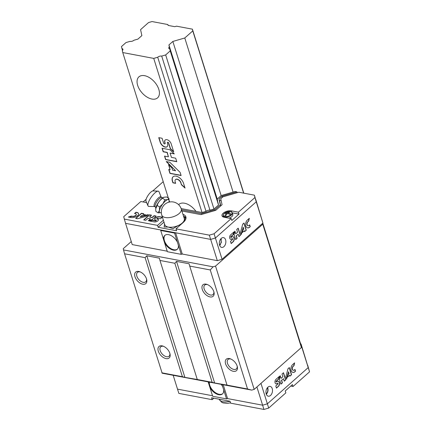 <?xml version="1.0" encoding="UTF-8"?>
<svg xmlns="http://www.w3.org/2000/svg" width="431" height="431" viewBox="0 0 431 431"><rect width="100%" height="100%" fill="white"/><g stroke="black" fill="none" stroke-linecap="round" stroke-linejoin="round"><path stroke-width="0.65" d="M122.463 50.432L121.45 46.591L126.008 42.55L129.984 41.392A2.882 1.412 162.6 0 0 133.966 40.239L137.947 39.086L141.869 35.606L140.565 29.642L148.555 22.557L152.019 21.55L167.885 24.545L168.16 25.424M167.885 24.545L168.074 25.407L174.803 26.679L176.538 26.178L192.398 29.168L192.776 30.903L184.786 37.987L172.847 41.451L168.925 44.932L169.361 46.92A2.882 1.412 162.6 0 0 168.747 48.218A2.882 1.412 162.6 0 0 169.792 48.908L170.229 50.896L165.671 54.936L161.695 56.089A2.882 1.412 162.6 0 0 157.714 57.248L153.732 58.401L122.754 52.555L122.318 50.567A2.882 1.412 162.6 0 0 122.932 49.269A2.882 1.412 162.6 0 0 121.881 48.579M243.79 193.163L192.398 29.168M243.617 193.131L192.776 30.903M233.085 192.097L184.786 37.987M169.361 46.92L217.655 201.029L217.219 199.041L221.146 195.566L172.847 41.451M217.219 199.041L168.925 44.932M161.695 56.089L209.989 210.204L213.97 209.051L218.528 205.005L218.091 203.017L169.792 48.908M218.528 205.005L170.229 50.896M213.97 209.051L165.671 54.936M209.989 210.204A2.882 1.412 -17.4 0 0 206.007 211.357L157.714 57.248M181.133 208.572L202.026 212.515L153.732 58.401M178.596 204.671A14.051 8.281 48.4 0 1 178.881 204.396A14.051 8.281 48.4 0 1 195.96 211.368M158.813 89.362A14.051 8.281 48.4 0 1 157.557 97.875A14.051 8.281 48.4 0 1 142.041 92.859A14.051 8.281 48.4 0 1 138.917 76.853A14.051 8.281 48.4 0 1 149.649 77.774A14.051 8.281 48.4 0 1 158.813 89.362M169.588 202.01L169.114 200.49M168.37 198.12L122.754 52.555M162.099 138.281L158.748 137.645L160.219 142.354A4.876 2.872 -131.6 0 0 163.397 146.373A4.876 2.872 -131.6 0 0 167.126 146.691A4.876 2.872 -131.6 0 0 167.557 143.738L167.314 142.952A0.83 0.49 -131.6 0 1 167.384 142.445A0.83 0.49 -131.6 0 1 168.02 142.505A0.83 0.49 -131.6 0 1 168.564 143.189L170.299 148.733L173.715 151.922L171.129 143.668A4.24 2.5 -131.6 0 0 168.343 140.264A4.24 2.5 -131.6 0 0 165.165 140.027A4.24 2.5 -131.6 0 0 164.75 142.467L164.992 143.254A0.943 0.555 -131.6 0 1 164.911 143.825A0.943 0.555 -131.6 0 1 164.189 143.765A0.943 0.555 -131.6 0 1 163.57 142.984L162.099 138.281M169.868 149.724L162.072 148.253L163.177 151.782L167.077 152.515L168.429 156.825L164.523 156.092L165.633 159.615L176.785 161.722L175.676 158.193L171.425 157.39L170.073 153.08L174.329 153.883L169.868 149.724M180.126 172.389L169.798 162.25L166.247 161.582L175.616 170.773L172.621 170.213L171.915 167.955L168.543 164.647L170.143 169.744L168.72 169.475L169.959 173.418L181.112 175.525L180.126 172.389M185.039 188.072L183.568 183.369A7.408 4.364 -131.6 0 0 178.736 177.26A7.408 4.364 -131.6 0 0 173.079 176.775A7.408 4.364 -131.6 0 0 172.416 181.262L172.906 182.83L175.649 183.347L175.158 181.78A3.771 2.225 -131.6 0 1 175.53 179.614A3.771 2.225 -131.6 0 1 178.353 179.829A3.771 2.225 -131.6 0 1 180.831 182.852L181.446 184.807L185.039 188.072M180.831 182.852L181.596 184.673L184.921 187.684M180.982 182.712A3.771 2.225 -131.6 0 0 178.509 179.689A3.771 2.225 -131.6 0 0 175.681 179.479A3.771 2.225 -131.6 0 0 175.611 179.549M173.154 176.705A7.408 4.364 -131.6 0 0 172.567 181.128L173.063 182.696L175.595 183.17M168.93 169.512L170.11 173.284L181.052 175.347M168.828 164.928L170.143 169.744M166.608 161.647L175.616 170.773M170.073 153.08L174.102 153.678M164.734 156.13L165.784 159.481L176.726 161.544M162.277 148.291L163.327 151.642L167.233 152.38L168.429 156.825M164.976 143.744A0.943 0.555 -131.6 0 0 165.062 143.69A0.943 0.555 -131.6 0 0 165.148 143.114L164.992 143.254M165.245 139.956A4.24 2.5 -131.6 0 0 164.901 142.332L165.148 143.114M167.476 142.392A0.83 0.49 -131.6 0 1 167.54 142.311A0.83 0.49 -131.6 0 1 168.176 142.365A0.83 0.49 -131.6 0 1 168.715 143.049L170.455 148.598L173.591 151.523M158.958 137.688L160.375 142.214A4.876 2.872 -131.6 0 0 163.484 146.19A4.876 2.872 -131.6 0 0 167.201 146.621M210.247 269.951L213.049 266.821L123.525 249.926L124.57 253.784L145.107 257.657L146.788 255.777L159.346 258.147L159.976 260.464L174.841 263.271L176.521 261.391L189.085 263.761L189.715 266.078L210.247 269.951L247.55 388.988L251.688 390.109L162.164 373.214L124.57 253.784M262.786 223.172L300.617 343.884L301.409 347.505L254.182 389.387L251.688 390.109M254.182 389.387L215.543 266.094L213.049 266.821M237.136 366.027A7.661 4.515 48.4 0 1 237.309 366.673A7.661 4.515 48.4 0 1 232.638 371.129A7.661 4.515 48.4 0 1 225.37 362.934A7.661 4.515 48.4 0 1 230.353 358.829A7.661 4.515 48.4 0 1 237.136 366.027M213.819 291.625A7.661 4.515 48.4 0 1 213.991 292.272A7.661 4.515 48.4 0 1 209.321 296.733A7.661 4.515 48.4 0 1 202.053 288.533A7.661 4.515 48.4 0 1 207.042 284.428A7.661 4.515 48.4 0 1 213.819 291.625M247.55 388.988L227.018 385.115L189.715 266.078M227.018 385.115L214.627 382.981L176.521 261.391M214.627 382.981L212.149 382.308L174.841 263.271M212.149 382.308L197.279 379.501L159.976 260.464M197.279 379.501L184.888 377.367L146.788 255.777M184.888 377.367L182.41 376.699L145.107 257.657M146.524 278.927A7.661 4.515 48.4 0 1 146.696 279.574A7.661 4.515 48.4 0 1 142.025 284.029A7.661 4.515 48.4 0 1 134.758 275.835A7.661 4.515 48.4 0 1 139.741 271.729A7.661 4.515 48.4 0 1 146.524 278.927M169.836 353.323A7.661 4.515 48.4 0 1 170.013 353.97A7.661 4.515 48.4 0 1 165.337 358.43A7.661 4.515 48.4 0 1 158.075 350.236A7.661 4.515 48.4 0 1 163.058 346.131A7.661 4.515 48.4 0 1 169.836 353.323M161.873 372.82L182.41 376.699M123.525 249.926L123.25 248.676L131.272 241.565M262.581 223.35L262.77 224.217L215.543 266.094M301.409 347.505L262.77 224.217M169.862 353.409A6.282 3.701 48.4 0 1 169.071 356.195A6.282 3.701 48.4 0 1 162.137 353.948A6.282 3.701 48.4 0 1 160.741 346.799A6.282 3.701 48.4 0 1 163.597 346.341M146.551 279.013A6.282 3.701 48.4 0 1 145.759 281.793A6.282 3.701 48.4 0 1 138.82 279.552A6.282 3.701 48.4 0 1 137.424 272.397A6.282 3.701 48.4 0 1 140.28 271.945M213.846 291.712A6.282 3.701 48.4 0 1 213.054 294.497A6.282 3.701 48.4 0 1 206.12 292.25A6.282 3.701 48.4 0 1 204.72 285.096A6.282 3.701 48.4 0 1 207.58 284.643M237.163 366.113A6.282 3.701 48.4 0 1 236.371 368.893A6.282 3.701 48.4 0 1 229.432 366.652A6.282 3.701 48.4 0 1 228.037 359.497A6.282 3.701 48.4 0 1 230.892 359.045M300.617 343.884L301.037 343.965L301.56 346.341L301.221 346.643M290.758 386.068L293.032 386.499L309.55 371.845L301.037 343.965M309.55 371.845L307.702 365.224L308.219 367.595L267.371 403.82L262.619 405.199L227.568 398.583L226.528 398.885L212.682 396.272L208.949 384.366A9.326 5.495 48.4 0 1 208.954 382.044M293.032 386.499L292.428 384.587L285.241 390.96L285.839 392.873L268.702 408.071L263.95 409.45L230.628 403.163L230.03 401.25L211.573 397.765L212.171 399.677L178.849 393.39L177.518 389.139L212.515 395.744L177.518 389.139L173.181 375.293M221.248 384.366A9.326 5.495 48.4 0 1 222.795 386.979L222.024 384.511M208.949 384.366L208.178 381.898M268.702 408.071L267.371 403.82L308.219 367.595L301.56 346.341M270.528 395.453A4.983 3.2 -79.3 0 1 268.303 396.202A4.983 3.2 -79.3 0 1 266.083 390.712A4.983 3.2 -79.3 0 1 270.151 386.413A4.983 3.2 -79.3 0 1 272.5 390.2A4.983 3.2 -79.3 0 1 270.528 395.453M263.95 409.45L262.619 405.199L267.371 403.82L260.96 383.369M283.463 378.704L284.25 381.209L285.737 379.889L283.49 372.723L282.003 374.043L282.86 376.775L281.039 378.391L280.182 375.654L279.369 379.129L280.937 384.145L282.429 382.82L281.642 380.314L283.463 378.704L281.642 380.314M294.874 371.786L295.537 371.199L294.982 369.437L294.325 370.024A2.193 1.406 100.7 0 1 293.398 370.31A2.193 1.406 100.7 0 1 292.363 368.683A2.193 1.406 100.7 0 1 293.182 366.377L294.007 365.644L294.615 362.859L292.627 364.621A4.305 2.769 100.7 0 0 290.925 369.157A4.305 2.769 100.7 0 0 292.956 372.432A4.305 2.769 100.7 0 0 294.874 371.786L295.537 371.199M289.896 376.198L291.566 374.722L289.32 367.557L287.994 368.726L285.85 376.872L286.567 379.151L288.511 371.764L289.109 373.693L288.161 374.534L287.461 377.19L289.61 375.282L289.896 376.198M275.786 385.96L276.46 388.11L278.448 386.354A2.834 1.821 100.7 0 0 279.568 383.364A2.834 1.821 100.7 0 0 278.232 381.209A2.834 1.821 100.7 0 0 276.971 381.634L276.637 381.931A0.479 0.312 100.7 0 1 276.39 381.128L278.728 379.054L279.353 376.392L275.872 379.479A2.462 1.584 100.7 0 0 274.951 382.071A2.462 1.584 100.7 0 0 276.109 383.902A2.462 1.584 100.7 0 0 277.155 383.579L277.489 383.283A0.55 0.35 100.7 0 1 277.774 384.199L275.786 385.96M223.231 384.738L227.568 398.583L262.619 405.199L256.903 386.968M222.795 386.979L223.597 389.538A9.326 5.495 48.4 0 1 222.461 393.929A9.326 5.495 48.4 0 1 209.752 386.925M226.528 398.885L223.597 389.538M222.682 393.713A9.326 5.495 48.4 0 1 214.062 391.612A9.326 5.495 48.4 0 1 209.342 382.119M277.634 383.202A0.55 0.35 100.7 0 0 277.295 383.251L277.489 383.283M276.012 383.881A2.462 1.584 100.7 0 0 276.961 383.542L277.295 383.251M276.33 381.963A0.479 0.312 100.7 0 1 276.196 381.09L278.534 379.016L279.099 376.613M276.411 387.948L278.254 386.316A2.834 1.821 100.7 0 0 279.38 383.401A2.834 1.821 100.7 0 0 278.135 381.198M289.847 376.037L291.566 374.722M287.531 376.92L289.61 375.282M286.453 378.801L288.511 371.764M292.859 372.411A4.305 2.769 100.7 0 0 294.68 371.748M293.182 366.377L293.813 365.607L294.368 363.08M292.988 366.339A2.193 1.406 100.7 0 0 292.17 368.645A2.193 1.406 100.7 0 0 293.204 370.272A2.193 1.406 100.7 0 0 293.301 370.283M280.888 383.983L282.235 382.787L281.448 380.277M281.039 378.391L280.107 375.988M284.196 381.047L285.543 379.851L283.35 372.847M291.372 374.684L289.174 367.681M295.343 371.161L294.842 369.561M267.64 387.442A4.983 3.2 -79.3 0 1 267.947 388.59M267.048 393.368A4.983 3.2 -79.3 0 1 266.342 394.322M212.171 399.677L213.846 398.196M146.599 202.597L140.845 201.514L123.708 216.712L125.561 223.339L160.612 229.949L160.725 230.472L174.566 233.085L175.606 232.783L210.657 239.394L215.408 238.014L256.262 201.794L255.739 199.418L262.921 223.048L222.073 259.273L217.321 260.653L182.27 254.037L181.23 254.338L167.384 251.726L163.651 239.819A9.326 5.495 48.4 0 1 164.793 235.428A9.326 5.495 48.4 0 1 177.497 242.432L178.299 244.991A9.326 5.495 48.4 0 1 177.163 249.382A9.326 5.495 48.4 0 1 164.453 242.378M163.974 222.121L158.145 227.288L176.608 230.768L176.004 228.856L209.326 235.143L210.657 239.394L125.561 223.339L132.22 244.592L167.217 251.198M178.299 244.991L181.23 254.338M217.321 260.653L210.657 239.394L215.408 238.014L222.073 259.273M221.297 238.365A4.983 3.2 100.7 0 0 219.325 243.612A4.983 3.2 100.7 0 0 221.674 247.405A4.983 3.2 100.7 0 0 225.742 243.1A4.983 3.2 100.7 0 0 223.522 237.616A4.983 3.2 100.7 0 0 221.297 238.365M209.326 235.143L214.078 233.764L215.408 238.014L256.262 201.794L262.921 223.048M238.165 234.157L238.952 236.662L240.439 235.342L238.192 228.177L236.705 229.497L237.562 232.228L235.741 233.844L234.884 231.108L234.071 234.583L235.638 239.598L237.131 238.278L236.344 235.768L238.165 234.157L236.344 235.768M249.576 227.239L250.239 226.652L249.684 224.89L249.026 225.478A2.193 1.406 100.7 0 1 248.1 225.763A2.193 1.406 100.7 0 1 247.065 224.136A2.193 1.406 100.7 0 1 247.884 221.83L248.709 221.098L249.317 218.312L247.329 220.074A4.305 2.769 100.7 0 0 245.627 224.61A4.305 2.769 100.7 0 0 247.658 227.886A4.305 2.769 100.7 0 0 249.576 227.239L250.239 226.652M244.598 231.652L246.268 230.176L244.021 223.01L242.696 224.179L240.552 232.325L241.268 234.609L243.213 227.218L243.811 229.147L242.863 229.987L242.163 232.648L244.312 230.741L244.598 231.652M230.488 241.414L231.161 243.569L233.149 241.807A2.834 1.821 100.7 0 0 234.27 238.817A2.834 1.821 100.7 0 0 232.934 236.662A2.834 1.821 100.7 0 0 231.673 237.088L231.339 237.384A0.479 0.312 100.7 0 1 231.091 236.581L233.43 234.507L234.055 231.846L230.574 234.933A2.462 1.584 100.7 0 0 229.653 237.524A2.462 1.584 100.7 0 0 230.811 239.356A2.462 1.584 100.7 0 0 231.856 239.033L232.19 238.736A0.55 0.35 100.7 0 1 232.476 239.652L230.488 241.414M160.725 230.472L163.651 239.819M174.566 233.085L177.497 242.432M175.606 232.783L182.27 254.037M219.708 245.525A4.983 3.2 100.7 0 0 220.419 244.571M221.319 239.792A4.983 3.2 100.7 0 0 221.006 238.645M177.383 249.166A9.326 5.495 48.4 0 1 170.293 248.224A9.326 5.495 48.4 0 1 164.421 240.67A9.326 5.495 48.4 0 1 165.03 235.234M232.336 238.661A0.55 0.35 100.7 0 0 231.997 238.704L232.19 238.736M230.714 239.334A2.462 1.584 100.7 0 0 231.662 238.995L231.997 238.704M231.032 237.416A0.479 0.312 100.7 0 1 230.897 236.544L233.236 234.469L233.801 232.067M231.113 243.402L232.955 241.769A2.834 1.821 100.7 0 0 234.081 238.855A2.834 1.821 100.7 0 0 232.837 236.651M244.549 231.49L246.268 230.176M242.233 232.374L244.312 230.741M241.155 234.259L243.213 227.218M247.561 227.864A4.305 2.769 100.7 0 0 249.382 227.202M247.884 221.83L248.515 221.06L249.07 218.533M247.69 221.793A2.193 1.406 100.7 0 0 246.871 224.098A2.193 1.406 100.7 0 0 247.906 225.725A2.193 1.406 100.7 0 0 248.003 225.742M235.59 239.437L236.937 238.241L236.15 235.73M235.741 233.844L234.809 231.442M238.898 236.5L240.245 235.304L238.052 228.301M246.074 230.138L243.876 223.134M250.045 226.614L249.544 225.014M237.212 192.7L236.953 191.876L222.03 196.207L218.991 198.901L220.295 204.865L214.853 209.692L201.514 213.56L181.526 209.789M236.953 191.876L235.078 191.52L221.146 195.566M202.026 212.515L206.007 211.357M214.078 233.764L231.215 218.565L231.819 220.478L239.006 214.105L238.408 212.192L254.926 197.543L254.409 195.168L238.828 192.226L222.913 196.848L220.758 198.761L222.062 204.725L215.737 210.333L200.997 214.611L181.909 211.007M254.409 195.168L256.262 201.794L254.926 197.543M163.22 181.677L152.768 190.944M148.587 194.65L148.216 195.173M124.225 219.083L157.547 225.375L163.376 220.203M176.004 228.856L183.417 222.283A12.262 6.002 -17.4 0 0 185.885 216.879A12.262 6.002 -17.4 0 0 182.943 214.326M238.408 212.192L231.269 210.845A5.948 2.909 -17.4 0 0 224.804 212.09A5.948 2.909 -17.4 0 0 221.997 215.812A5.948 2.909 -17.4 0 0 224.082 217.219L231.215 218.565M160.574 218.759L162.309 217.224L159.562 216.707A3.141 1.535 -17.4 0 0 156.146 217.364A3.141 1.535 -17.4 0 0 154.664 219.331A3.141 1.535 -17.4 0 0 155.763 220.074L156.41 220.284L155.575 220.731L152.342 220.122L149.433 221.001L154.25 221.911A2.731 1.336 -17.4 0 0 157.186 221.302A2.731 1.336 -17.4 0 0 158.436 219.616A2.731 1.336 -17.4 0 0 157.552 218.98L157.094 218.894A0.609 0.296 -17.4 0 1 156.879 218.754A0.609 0.296 -17.4 0 1 157.17 218.372A0.609 0.296 -17.4 0 1 157.827 218.242L160.574 218.759M152.084 219.638L156.124 216.055L154.066 215.667L152.046 217.461L149.53 216.982L151.55 215.193L149.492 214.805L143.717 219.923L145.775 220.311L147.978 218.361L150.494 218.835L148.291 220.785L152.084 219.638M137.494 218.749L146.513 216.217L148.35 214.59L140.172 216.885L141.724 215.511L143.038 215.759L145.98 214.934L143.011 214.374L143.744 213.717L141.443 213.286L135.668 218.404L137.494 218.749M128.352 217.025L131.094 217.542A4.779 2.338 -17.4 0 0 136.288 216.54A4.779 2.338 -17.4 0 0 138.54 213.555A4.779 2.338 -17.4 0 0 136.869 212.424L135.954 212.251L134.537 213.507L135.447 213.679A2.43 1.191 -17.4 0 1 136.228 214.245A2.43 1.191 -17.4 0 1 135.124 215.742A2.43 1.191 -17.4 0 1 132.511 216.287L131.369 216.071L128.352 217.025M146.125 199.278L143.119 201.94M158.145 227.288L157.547 225.375M223.215 215.699A5.948 2.909 -17.4 0 0 222.649 216.658M239.006 214.105L232.277 212.839M186.02 217.887A12.262 6.002 -17.4 0 0 183.547 216.238M132.511 216.287L128.815 217.111M132.576 216.497A2.43 1.191 -17.4 0 0 135.189 215.953A2.43 1.191 -17.4 0 0 136.298 214.455A2.43 1.191 -17.4 0 0 136.255 214.352M138.566 213.663A4.779 2.338 -17.4 0 0 136.934 212.634L136.018 212.461L134.79 213.555M143.561 213.884L141.508 213.496L135.921 218.452M145.554 215.053L143.011 214.374M147.968 214.929L140.172 216.885M150.494 218.835L148.754 220.645M151.367 215.355L149.562 215.015L143.97 219.972M155.936 216.222L154.131 215.877L152.111 217.671L149.53 216.982M158.457 219.724A2.731 1.336 -17.4 0 0 157.617 219.196L157.159 219.11M156.394 220.408L155.645 220.947L152.407 220.338L149.907 221.092M162.121 217.386L159.632 216.917A3.141 1.535 -17.4 0 0 156.313 217.526A3.141 1.535 -17.4 0 0 154.707 219.433M222.38 197.323L222.03 196.207M220.995 199.839L219.654 201.029L218.991 198.901M220.645 205.98L220.295 204.865M219.654 201.029L220.726 205.91M215.112 210.517L214.853 209.692M201.773 214.385L201.514 213.56M230.709 213.905A8.642 5.441 -126.4 0 0 228.268 212.774A8.642 5.167 -74.5 0 1 230.251 211.804A8.103 5.102 -126.4 0 0 229.351 211.637A8.642 5.899 95.4 0 0 227.261 212.58A8.642 5.441 -126.4 0 0 225.154 212.855A8.103 5.533 95.4 0 0 224.432 213.496A8.642 4.703 43.7 0 1 226.458 213.297A8.642 5.899 95.4 0 0 224.89 215.592A8.103 4.412 43.7 0 1 225.79 215.764A8.642 5.167 -74.5 0 1 227.46 213.485A8.642 4.703 43.7 0 1 229.987 214.541A8.103 4.843 -74.5 0 1 230.343 214.207A8.103 4.843 -74.5 0 1 230.709 213.905M228.861 211.573A8.642 8.642 0 0 0 225.294 212.688A4.531 2.22 162.6 0 0 224.438 216.357A4.531 2.22 162.6 0 0 231.091 214.703A4.531 2.22 162.6 0 0 228.861 211.573C230.827 211.486 231.986 211.95 232.325 212.973L232.815 214.525A4.757 2.327 162.6 0 1 231.856 216.621A4.757 2.327 162.6 0 1 229.017 218.151M228.268 212.774L228.435 213.803M229.351 211.637L229.481 212.052M227.261 212.58L227.546 213.512M225.154 212.855L225.289 213.291M226.458 213.297L226.862 214.159M161.313 212.478A7.866 2.457 -55.4 0 1 161.199 212.531A7.866 2.457 -55.4 0 1 160.795 212.693A7.866 2.457 -55.4 0 1 159.443 210.376A7.866 2.457 -55.4 0 1 162.843 203.841L164.895 199.795L167.6 199.623L168.968 198.529L169.087 201.088A7.866 2.457 -55.4 0 1 168.952 201.94A7.866 2.457 -55.4 0 1 168.893 202.166M160.795 212.693L158.091 212.866L159.443 210.376L159.459 206.966L162.843 203.841A7.866 2.457 -55.4 0 1 167.6 199.623A7.866 2.457 -55.4 0 1 169.087 201.088M161.77 215.096A10.215 10.215 0 0 1 162.282 207.683A3.556 1.11 -55.4 0 1 164.163 204.957A10.215 10.215 0 0 1 181.273 208.987A10.215 5 162.6 0 1 179.215 213.49A10.215 5 162.6 0 1 165.348 217.515A10.215 5 162.6 0 1 161.77 215.096L164.771 224.664A10.215 5 162.6 0 0 168.343 227.083L164.141 227.002L164.561 223.985M183.8 217.052L185.373 217.725L183.913 221.82M165.348 230.844L165.509 231.372M173.025 228.678L168.343 227.083A10.215 5 162.6 0 0 178.095 225.602L173.025 228.678M174.226 232.519L174.393 233.052M180.734 224.664L178.095 225.602A10.215 5 162.6 0 0 184.269 220.122A10.215 5 162.6 0 0 184.269 218.549L181.273 208.987M155.704 208.814A7.796 2.43 -55.4 0 1 155.715 208.674A7.796 2.43 -55.4 0 1 158.554 202.274A7.796 2.43 -55.4 0 1 163.527 197.333A7.796 2.43 -55.4 0 1 163.64 197.285L166.705 196.972L168.968 198.529M163.527 197.333L162.632 198.238L164.895 199.795M162.632 198.238C159.96 200.011 158.145 202.398 157.196 205.404L155.699 208.884L155.828 211.309L158.091 212.866M157.196 205.404L159.459 206.966M154.616 206.535L148.636 206.433A9.099 2.839 -55.4 0 1 148.032 205.867L146.001 201.234A6.384 1.993 -55.4 0 1 148.226 195.151A6.384 1.993 -55.4 0 1 153.113 190.906L158.172 191.154A9.099 2.839 -55.4 0 1 158.915 191.52L161.14 197.069M148.032 205.867A9.099 2.839 -55.4 0 1 151.206 197.209A9.099 2.839 -55.4 0 1 158.172 191.154M154.341 206.347A5.748 1.794 -55.4 0 1 156.124 200.598A5.748 1.794 -55.4 0 1 160.865 196.881L161.862 197.57A5.748 1.794 -55.4 0 0 157.126 201.282A5.748 1.794 -55.4 0 0 155.338 207.036L154.341 206.347M267.193 387.997A3.292 2.117 -79.3 0 1 266.509 393.368A3.292 2.117 -79.3 0 1 266.126 393.648M229.976 401.239A10.473 5.124 162.6 0 1 219.217 399.257L221.566 402.209L223.166 402.942L227.476 403.368L230.531 402.84M219.498 244.851A3.292 2.117 100.7 0 0 221.098 242.227A3.292 2.117 100.7 0 0 220.564 239.2M231.662 212.1L231.269 210.845M232.325 212.973A4.757 2.327 162.6 0 1 231.372 215.074A4.757 2.327 162.6 0 1 226.598 217.003A4.757 2.327 162.6 0 1 223.247 215.818L223.657 217.122M266.288 394.187L267.673 392.21L268.109 389.953L267.543 387.55M219.659 245.39L221.362 242.324L220.909 238.752M225.294 212.688C223.63 213.738 222.946 214.783 223.247 215.818M155.338 207.036L155.984 207.957M162.95 197.845L161.862 197.57"/></g></svg>
